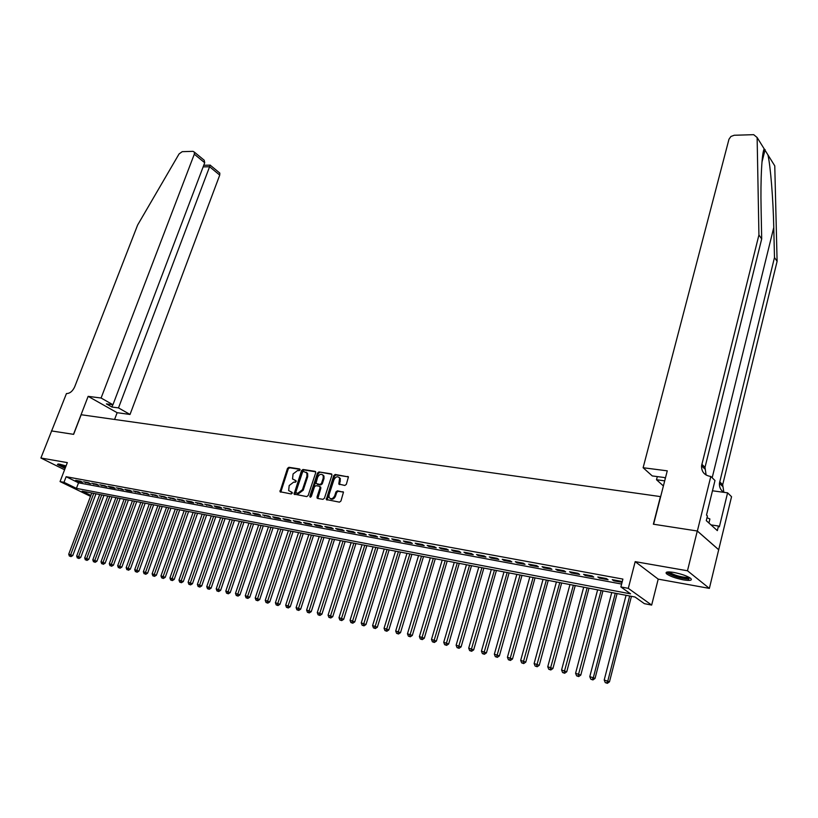 <?xml version="1.0" encoding="UTF-8"?>
<svg xmlns="http://www.w3.org/2000/svg" width="818" height="818" viewBox="0 0 818 818"><rect width="100%" height="100%" fill="white"/><g stroke="black" fill="none" stroke-linecap="round" stroke-linejoin="round"><path stroke-width="1.23" d="M300.032 469.941L299.613 468.959L288.907 467.303L287.486 468.377L280.001 491.73L291.249 493.96L292.261 493.203L291.842 492.201L288.652 490.626L289.183 485.544L293.754 482.068L295.155 482.303L296.157 481.536L295.738 480.544L292.527 478.959L293.069 473.949L297.64 470.483L299.03 470.698L300.032 469.941M673.94 572.457C667.437 571.455 664.973 571.905 666.537 573.786C669.83 576.22 675.433 578.244 683.347 579.86C689.932 580.892 692.437 580.453 690.862 578.53C687.519 576.087 681.875 574.062 673.94 572.457M66.064 465.933L59.642 464.154L57.383 464.532L65.113 468.397M344.848 485.452L346.341 484.338L348.427 476.935L335.227 474.471L333.754 475.575L326.28 499.532L339.45 502.15L340.932 501.035L343.468 492.201L337.435 490.81L335.953 491.915L334.695 495.8C332.875 499.031 331.004 499.583 329.071 497.467L329.02 494.859L333.959 479.716C335.809 476.475 337.681 475.933 339.603 478.101L338.826 484.082L344.848 485.452M51.432 430.912L73.508 434.338L88.139 396.352L101.095 398.018L194.306 154.193L194.408 152.168L193.028 151.34L182.209 151.667L179.07 153.937L137.618 225.042L74.694 386.812C72.608 391.27 69.867 393.53 66.452 393.56L40.9 458.008L67.332 462.62L60.051 481.577L63.988 482.313L66.135 476.71L622.907 579.093L620.872 586.946L628.306 588.346L651.66 605.075L644.38 603.664L635.034 597.017L82.127 491.158L90.859 495.411M51.473 430.922L73.63 434.348L81.176 414.736L660.443 496.598L653.367 524.205L697.284 531.005L687.478 570.77L635.187 561.649L628.306 588.346M315.697 472.763L315.083 471.352L302.987 469.481L301.556 470.565L294.071 494.103L306.73 496.587L308.181 495.493L315.697 472.763M318.959 471.945L331.28 473.857L331.914 475.289L324.409 498.244L322.936 499.338L317.64 498.438L317.016 496.986L320.073 487.692L319.449 486.25L315.963 485.688L314.501 486.782L311.321 496.424L309.889 496.874L309.869 496.178L317.507 473.049L318.959 471.945L331.883 474.307M697.284 531.005L718.685 549.757L709.37 588.387L687.478 570.77M40.9 458.008L64.581 469.788M80.481 481.219L75.706 480.33L77.771 481.352L82.536 482.231L80.481 481.219M88.497 482.702L83.671 481.802L90.553 483.724L88.497 482.702M96.596 484.195L91.728 483.295L98.651 485.227L96.596 484.195M104.786 485.718L99.857 484.808L106.841 486.741L104.786 485.718M113.058 487.242L108.088 486.321L110.133 487.354L115.113 488.274L113.058 487.242M121.422 488.796L116.391 487.865L123.477 489.829L121.422 488.796M129.878 490.36L124.796 489.42L126.841 490.452L131.923 491.393L129.878 490.36M138.426 491.945L133.283 490.994L140.471 492.978L138.426 491.945M147.066 493.54L141.872 492.579L149.111 494.583L147.066 493.54M155.809 495.156L150.553 494.184L157.843 496.209L155.809 495.156M164.633 496.792L159.326 495.81L166.667 497.845L164.633 496.792M173.569 498.448L168.201 497.456L175.594 499.501L173.569 498.448M182.598 500.115L177.169 499.113L184.623 501.178L182.598 500.115M191.729 501.812L186.238 500.79L188.263 501.853L193.754 502.865L191.729 501.812M200.972 503.52L195.41 502.487L202.987 504.583L200.972 503.52M210.308 505.248L204.694 504.205L212.322 506.311L210.308 505.248M219.756 506.996L214.081 505.943L216.085 507.017L221.76 508.07L219.756 506.996M229.316 508.765L223.57 507.702L231.32 509.839L229.316 508.765M238.989 510.555L233.171 509.481L240.983 511.628L238.989 510.555M248.764 512.365L242.885 511.281L250.758 513.448L248.764 512.365M258.662 514.205L252.711 513.101L254.695 514.174L260.645 515.279L258.662 514.205M268.672 516.056L262.65 514.941L270.646 517.14L268.672 516.056M278.805 517.927L272.711 516.802L274.684 517.886L280.779 519.011L278.805 517.927M289.061 519.829L282.895 518.684L284.858 519.767L291.024 520.913L289.061 519.829M299.429 521.751L293.192 520.596L295.155 521.679L301.392 522.835L299.429 521.751M309.93 523.694L303.621 522.518L305.574 523.612L311.883 524.788L309.93 523.694M320.564 525.657L314.173 524.481L316.116 525.575L322.496 526.761L320.564 525.657M331.321 527.651L324.848 526.455L326.781 527.549L333.253 528.755L331.321 527.651M342.21 529.665L335.656 528.459L337.589 529.553L344.133 530.77L342.21 529.665M353.233 531.71L346.607 530.483L348.519 531.588L355.145 532.815L353.233 531.71M364.399 533.776L357.681 532.528L359.593 533.643L366.3 534.88L364.399 533.776M375.697 535.872L368.898 534.604L370.799 535.718L377.599 536.976L375.697 535.872M387.139 537.988L380.258 536.71L382.149 537.825L389.031 539.103L387.139 537.988M398.734 540.136L391.761 538.837L393.642 539.952L400.605 541.25L398.734 540.136M410.472 542.303L403.407 540.995L405.278 542.119L412.333 543.428L410.472 542.303M422.364 544.502L415.207 543.183L417.068 544.307L424.215 545.626L422.364 544.502M434.409 546.731L427.16 545.391L429.01 546.516L436.25 547.855L434.409 546.731M446.608 548.99L439.266 547.631L441.096 548.766L448.428 550.125L446.608 548.99M458.959 551.281L451.526 549.9L453.356 551.035L460.779 552.416L458.959 551.281M471.485 553.602L463.949 552.201L465.759 553.336L473.285 554.737L471.485 553.602M484.174 555.943L476.546 554.532L478.336 555.667L485.964 557.089L484.174 555.943M497.037 558.326L489.297 556.894L491.086 558.04L498.806 559.471L497.037 558.326M510.064 560.739L502.221 559.287L503.99 560.432L511.823 561.884L510.064 560.739M523.275 563.183L515.33 561.71L517.078 562.856L525.023 564.328L523.275 563.183M536.659 565.667L528.612 564.175L530.35 565.32L538.387 566.813L536.659 565.667M550.238 568.173L542.068 566.669L543.796 567.815L551.945 569.328L550.238 568.173M564.001 570.729L555.719 569.195L557.426 570.34L565.688 571.874L564.001 570.729M577.948 573.306L569.553 571.751L571.24 572.907L579.625 574.461L577.948 573.306M592.099 575.923L583.582 574.348L585.248 575.504L593.756 577.089L592.099 575.923M606.445 578.582L597.815 576.987L599.461 578.142L608.081 579.747L606.445 578.582M66.135 476.71L78.528 482.814L621.619 584.052M622.13 582.089L620.995 581.281L612.242 579.655L613.868 580.821L622.069 582.334M635.187 561.649L658.204 579.134L709.37 588.387M658.204 579.134L651.66 605.075M90.512 496.332L60.051 481.577M63.988 482.313L76.411 488.377L630.586 593.858L620.872 586.946M78.528 482.814L76.411 488.377M77.771 481.352L77.996 480.759M85.737 482.824L85.962 482.231M93.784 484.317L94.009 483.724M101.913 485.831L102.148 485.227M110.133 487.354L110.369 486.751M118.446 488.898L118.671 488.285M126.841 490.452L127.066 489.839M135.328 492.027L135.563 491.413M143.917 493.622L144.142 492.998M152.588 495.227L152.813 494.604M161.361 496.853L161.586 496.229M170.226 498.499L170.451 497.876M179.193 500.166L179.418 499.532M188.263 501.853L188.488 501.209M197.435 503.551L197.659 502.906M206.709 505.268L206.934 504.624M216.085 507.017L216.31 506.362M225.574 508.776L225.799 508.121M235.165 510.555L235.4 509.89M244.879 512.354L245.103 511.69M254.695 514.174L254.919 513.51M264.633 516.015L264.858 515.35M274.684 517.886L274.909 517.211M284.858 519.767L285.083 519.093M295.155 521.679L295.38 520.994M305.574 523.612L305.799 522.927M316.116 525.575L316.341 524.88M326.781 527.549L327.016 526.853M337.589 529.553L337.814 528.857M348.519 531.588L348.744 530.882M359.593 533.643L359.818 532.927M370.799 535.718L371.024 535.003M382.149 537.825L382.374 537.099M393.642 539.952L393.867 539.226M405.278 542.119L405.503 541.383M417.068 544.307L417.292 543.571M429.01 546.516L429.235 545.78M441.096 548.766L441.321 548.019M453.356 551.035L453.571 550.279M465.759 553.336L465.984 552.579M478.336 555.667L478.561 554.911M491.086 558.04L491.301 557.262M503.99 560.432L504.215 559.655M517.078 562.856L517.303 562.078M530.35 565.32L530.565 564.532M543.796 567.815L544.011 567.027M557.426 570.34L557.641 569.553M571.24 572.907L571.455 572.109M585.248 575.504L585.473 574.696M599.461 578.142L599.676 577.334M613.868 580.821L614.083 579.993M296.177 480.953L295.124 480.79M292.282 492.6L291.228 492.416M300.063 469.379L289.684 467.773L288.273 468.847L280.779 492.18L280.001 491.73M315.676 471.792L303.764 469.951L302.333 471.035L294.858 494.573L294.071 494.103M303.529 471.403L302.527 472.16L295.922 491.955L296.341 492.957L297.824 493.213L302.435 489.726L306.944 476.148L306.883 473.06L303.529 471.403M306.269 472.231L307.66 473.53L307.721 476.618L303.222 490.186L298.601 493.663L297.128 493.418M320.216 486.72L320.84 488.162L317.834 498.479M319.736 472.426L318.284 473.52L310.615 497.17M323.233 478.09L323.182 475.544C321.3 473.479 319.46 474.031 317.66 477.211L315.942 483.448L320.032 484.481L321.494 483.377L323.233 478.09L324 478.561L323.959 476.015L322.701 474.839M324 478.561L322.261 483.847L320.799 484.941L317.312 484.379M339.071 477.334L340.36 478.581L339.613 484.614M330.39 498.683C332.425 499.818 334.112 499.011 335.462 496.27L334.695 495.8M343.437 492.129L338.202 491.27L336.719 492.385L335.462 496.27M348.396 476.863L335.993 474.941L334.521 476.045L327.077 500.043M91.769 492.998L68.722 554.195L72.771 555.555L95.972 493.806M70.174 556.271L71.002 556.629L70.174 556.271L70.696 554.655L93.743 493.387M69.377 556.076L68.722 554.195M72.771 555.555L71.002 556.629M65.512 467.375L58.876 464.031M60.379 464.297L65.747 466.751M58.058 463.98L65.45 467.528M690.034 577.897L687.611 578.612C681.537 578.776 666.987 573.827 667.999 571.935M669.155 571.915L669.451 572.242C674.032 575.136 679.942 576.905 687.171 577.559L689.012 577.283M708.92 523.009L709.901 518.98L707.008 517.682M666.588 572.181L666.926 572.559C672.6 576.138 679.922 578.336 688.889 579.154M101.095 398.018L112.945 404.746L106.371 403.887L111.933 407.027L118.498 407.906L130.031 414.46L219.735 175.083L209.592 166.749L203.15 166.882M118.498 407.906L209.592 166.749L210.267 165.226L219.807 173.079L219.735 175.083M114.581 419.46L117.138 412.691L130.031 414.46M88.139 396.352L117.138 412.691M112.945 404.746L204.715 162.741L194.306 154.193M218.846 172.291L219.807 173.079M111.933 407.027L112.802 404.736M202.158 158.549L204.214 160.236L204.715 162.741M767.918 154.858L774.769 165.87L777.1 261.331L774.482 257.527L773.767 227.486C773.204 199.163 770.474 165.635 767.918 154.858L764.227 148.927C761.936 151.862 760.423 179.316 761.098 208.467L761.691 238.958L705.004 467.354L706.108 475.033M643.122 467.732L728.971 139.244L730.924 136.473L734.216 135.256L753.695 134.673L757.131 137.526L758.93 234.95L701.558 465.779C701.415 471.597 704.216 475.115 709.963 476.332L710.811 476.444L697.365 531.025L653.592 524.236L667.263 470.841L643.122 467.732L652.253 475.933L664.298 477.518L665.32 478.448M710.811 476.444L714.983 480.514L706.496 515.105L707.427 515.964L706.282 520.626L717.345 530.626L718.46 526.025L719.359 526.843L727.591 492.835L731.548 496.71L718.685 549.757M718.766 549.768L697.365 531.025M761.691 238.958L758.93 234.95M777.1 261.331L722.693 484.737L723.869 492.334C720.668 490.227 719.186 487.211 719.431 483.285L722.437 486.229M719.431 483.285L774.482 257.527M663.398 485.943L656.506 479.747L664.707 480.851M656.506 479.747L657.314 476.597M727.591 492.835L712.468 490.79M718.46 526.025L711.016 524.9M99.724 494.532L76.667 556.056L80.737 557.426L103.958 495.34M78.129 558.152L78.957 558.51L78.129 558.152L78.661 556.526L101.729 494.91M77.332 557.958L76.667 556.056M80.737 557.426L78.957 558.51M107.772 496.066L84.694 557.948L88.784 559.328L112.015 496.884M86.176 560.044L87.005 560.412L86.176 560.044L86.718 558.418L109.796 496.454M85.369 559.86L84.694 557.948M88.784 559.328L87.005 560.412M115.9 497.62L92.812 559.849L96.923 561.24L120.164 498.438M94.305 561.966L95.133 562.324L94.305 561.966L94.847 560.33L117.945 498.019M93.487 561.772L92.812 559.849M96.923 561.24L95.133 562.324M124.121 499.195L101.013 561.782L105.144 563.173L128.406 500.013M102.516 563.909L103.344 564.267L102.516 563.909L103.078 562.263L126.187 499.594M101.688 563.714L101.013 561.782M105.144 563.173L103.344 564.267M132.424 500.79L109.295 563.725L113.457 565.126L136.729 501.608M110.819 565.862L111.647 566.23L110.819 565.862L111.391 564.215L134.51 501.189M109.99 565.667L109.295 563.725M113.457 565.126L111.647 566.23M140.819 502.395L117.68 565.698L121.851 567.099L145.134 503.223M119.213 567.845L120.041 568.213L119.213 567.845L119.786 566.189L142.925 502.794M118.375 567.651L117.68 565.698M121.851 567.099L120.041 568.213M149.295 504.021L126.146 567.682L130.338 569.103L153.641 504.849M127.7 569.849L128.528 570.218L127.7 569.849L151.432 504.43M126.851 569.645L126.146 567.682M130.338 569.103L128.528 570.218M157.874 505.657L134.714 569.696L138.927 571.117L162.23 506.495M136.279 571.874L137.107 572.242L136.279 571.874L160.031 506.076M135.42 571.67L134.714 569.696M138.927 571.117L137.107 572.242M166.535 507.324L143.375 571.731L147.608 573.162L170.921 508.162M144.95 573.929L145.778 574.287L144.95 573.929L168.723 507.733M144.08 573.715L143.375 571.731M147.608 573.162L145.778 574.287M175.297 509L152.128 573.786L156.381 575.228L179.704 509.839M153.723 575.995L152.843 575.79L154.541 576.363L153.723 575.995L177.506 509.42M152.843 575.79L152.128 573.786M156.381 575.228L154.541 576.363M184.162 510.688L160.972 575.872L165.246 577.314L188.58 511.536M162.588 578.091L161.698 577.876L163.406 578.459L162.588 578.091L186.392 511.117M161.698 577.876L160.972 575.872M165.246 577.314L163.406 578.459M193.109 512.405L169.919 577.968L174.224 579.42L197.557 513.254M171.555 580.207L170.655 579.993L172.373 580.575L171.555 580.207L195.369 512.835M170.655 579.993L169.919 577.968M174.224 579.42L172.373 580.575M202.169 514.144L178.978 580.095L183.293 581.557L206.627 514.992M180.614 582.344L179.704 582.13L181.432 582.713L180.614 582.344L204.449 514.573M179.704 582.13L178.978 580.095M183.293 581.557L181.432 582.713M211.32 515.892L188.13 582.242L192.465 583.715L215.809 516.751M189.786 584.512L188.866 584.297L190.604 584.88L189.786 584.512L213.631 516.332M188.866 584.297L188.13 582.242M192.465 583.715L190.604 584.88M220.584 517.671L197.383 584.42L201.739 585.892L225.083 518.53M199.06 586.7L198.13 586.475L199.878 587.068L199.06 586.7L222.915 518.111M198.13 586.475L197.383 584.42M201.739 585.892L199.878 587.068M229.95 519.461L206.749 586.618L211.126 588.101L234.469 520.33M208.447 588.919L207.496 588.694L209.255 589.287L208.447 588.919L232.302 519.911M207.496 588.694L206.749 586.618M211.126 588.101L209.255 589.287M239.418 521.27L216.218 588.848L220.625 590.34L243.958 522.14M217.925 591.158L216.974 590.933L218.743 591.526L217.925 591.158L241.801 521.731M216.974 590.933L216.218 588.848M220.625 590.34L218.743 591.526M248.989 523.101L225.799 591.097L230.226 592.59L253.56 523.98M227.527 593.418L226.566 593.193L228.334 593.796L227.527 593.418L251.402 523.571M226.566 593.193L225.799 591.097M230.226 592.59L228.334 593.796M258.682 524.962L235.492 593.377L239.94 594.88L263.273 525.841M237.24 595.719L236.259 595.484L238.038 596.087L237.24 595.719L261.116 525.432M236.259 595.484L235.492 593.377M239.94 594.88L238.038 596.087M268.478 526.833L245.288 595.678L249.766 597.191L273.089 527.722M247.056 598.03L246.075 597.805L247.864 598.408L247.056 598.03L270.942 527.313M246.075 597.805L245.288 595.678M249.766 597.191L247.864 598.408M278.396 528.735L255.216 598.009L259.705 599.533L283.028 529.624M256.995 600.381L256.003 600.146L257.803 600.749L256.995 600.381L280.891 529.215M256.003 600.146L255.216 598.009M259.705 599.533L257.803 600.749M288.417 530.657L265.247 600.371L269.766 601.895L293.079 531.547M267.057 602.754L266.044 602.518L267.854 603.132L267.057 602.754L290.942 531.138M266.044 602.518L265.247 600.371M269.766 601.895L267.854 603.132M298.57 532.6L275.41 602.754L279.95 604.287L303.243 533.489M277.23 605.156L276.208 604.911L278.028 605.535L277.23 605.156L301.126 533.091M276.208 604.911L275.41 602.754M279.95 604.287L278.028 605.535M308.836 534.563L285.686 605.167L290.257 606.711L313.539 535.463M287.537 607.59L286.494 607.345L288.325 607.958L287.537 607.59L311.423 535.054M286.494 607.345L285.686 605.167M290.257 606.711L288.325 607.958M319.224 536.547L296.096 607.61L300.676 609.165L323.948 537.457M297.956 610.054L296.914 609.799L298.744 610.422L297.956 610.054L321.842 537.048M296.914 609.799L296.096 607.61M300.676 609.165L298.744 610.422M329.736 538.561L306.617 610.085L311.239 611.649L334.48 539.471M308.509 612.539L307.445 612.293L309.296 612.917L308.509 612.539L332.384 539.072M307.445 612.293L306.617 610.085M311.239 611.649L309.296 612.917M340.37 540.596L317.282 612.59L321.914 614.165L345.145 541.516M319.184 615.064L318.11 614.809L319.971 615.443L319.184 615.064L343.049 541.117M318.11 614.809L317.282 612.59M321.914 614.165L319.971 615.443M351.137 542.661L328.069 615.126L332.732 616.711L355.932 543.581M329.991 617.61L328.908 617.355L330.779 617.989L329.991 617.61L353.857 543.183M328.908 617.355L328.069 615.126M332.732 616.711L330.779 617.989M362.037 544.747L338.989 617.692L343.683 619.287L366.863 545.667M340.942 620.197L339.838 619.942L341.719 620.576L340.942 620.197L364.787 545.279M339.838 619.942L338.989 617.692M343.683 619.287L341.719 620.576M373.069 546.864L350.053 620.289L354.767 621.895L377.916 547.784M352.016 622.815L350.902 622.549L352.793 623.193L352.016 622.815L375.851 547.395M350.902 622.549L350.053 620.289M354.767 621.895L352.793 623.193M384.235 549.001L361.249 622.927L365.983 624.533L389.112 549.931M363.243 625.463L362.108 625.197L364.01 625.842L363.243 625.463L387.057 549.543M362.108 625.197L361.249 622.927M365.983 624.533L364.01 625.842M395.544 551.168L372.589 625.586L377.354 627.202L400.442 552.099M374.603 628.142L373.458 627.876L375.36 628.521L374.603 628.142L398.397 551.71M373.458 627.876L372.589 625.586M377.354 627.202L375.36 628.521M406.996 553.357L384.061 628.285L388.857 629.911L411.914 554.297M386.106 630.862L384.951 630.586L386.863 631.24L386.106 630.862L409.879 553.909M384.951 630.586L384.061 628.285M388.857 629.911L386.863 631.24M418.581 555.575L395.697 631.015L400.513 632.651L423.53 556.526M397.752 633.613L396.587 633.337L398.509 633.991L397.752 633.613L421.505 556.138M396.587 633.337L395.697 631.015M400.513 632.651L398.509 633.991M430.319 557.825L407.466 633.786L412.313 635.433L435.288 558.776M409.562 636.404L408.366 636.118L410.309 636.782L409.562 636.404L433.284 558.387M408.366 636.118L407.466 633.786M412.313 635.433L410.309 636.782M442.211 560.095L419.399 636.588L424.276 638.245L447.201 561.056M421.515 639.226L420.309 638.94L422.262 639.604L421.515 639.226L445.207 560.667M420.309 638.94L419.399 636.588M424.276 638.245L422.262 639.604M454.246 562.406L431.485 639.431L436.383 641.087L459.266 563.367M433.622 642.079L432.405 641.793L434.358 642.457L433.622 642.079L457.282 562.989M432.405 641.793L431.485 639.431M436.383 641.087L434.358 642.457M466.444 564.737L443.724 642.304L448.653 643.981L471.495 565.708M445.892 644.983L444.655 644.686L446.628 645.361L445.892 644.983L469.522 565.33M444.655 644.686L443.724 642.304M448.653 643.981L446.628 645.361M478.796 567.099L456.127 645.218L461.086 646.905L483.867 568.07M458.315 647.917L457.068 647.621L459.051 648.296L458.315 647.917L481.914 567.702M457.068 647.621L456.127 645.218M461.086 646.905L459.051 648.296M491.311 569.502L468.704 648.173L473.683 649.86L496.414 570.473M470.912 650.883L469.644 650.586L471.638 651.261L470.912 650.883L494.461 570.105M469.644 650.586L468.704 648.173M473.683 649.86L471.638 651.261M503.99 571.925L481.434 651.159L486.444 652.866L509.113 572.907M483.673 653.899L482.395 653.602L484.399 654.277L483.673 653.899L507.18 572.539M482.395 653.602L481.434 651.159M486.444 652.866L484.399 654.277M516.833 574.389L494.348 654.195L499.379 655.913L521.986 575.371M496.608 656.956L495.309 656.649L497.324 657.335L496.608 656.956L520.074 575.003M495.309 656.649L494.348 654.195M499.379 655.913L497.324 657.335M529.849 576.874L507.426 657.273L512.497 658.991L535.033 577.866M509.726 660.054L508.407 659.737L510.432 660.433L509.726 660.054L533.131 577.508M508.407 659.737L507.426 657.273M512.497 658.991L510.432 660.433M543.04 579.4L520.688 660.382L525.78 662.12L548.254 580.402M523.009 663.183L521.669 662.877L523.714 663.562L523.009 663.183L546.373 580.044M521.669 662.877L520.688 660.382M525.78 662.12L523.714 663.562M556.414 581.966L534.123 663.541L539.256 665.29L561.649 582.968M536.485 666.373L535.125 666.046L537.181 666.742L536.485 666.373L559.778 582.61M535.125 666.046L534.123 663.541M539.256 665.29L537.181 666.742M569.962 584.553L547.753 666.742L552.917 668.5L575.228 585.565M550.136 669.594L548.766 669.267L550.831 669.973L550.136 669.594L573.377 585.207M548.766 669.267L547.753 666.742M552.917 668.5L550.831 669.973M583.694 587.191L561.577 669.993L566.762 671.762L588.991 588.203M563.991 672.866L562.59 672.529L564.665 673.245L563.991 672.866L587.16 587.845M562.59 672.529L561.577 669.993M566.762 671.762L564.665 673.245M597.621 589.85L575.586 673.286L580.8 675.065L602.948 590.872M578.029 676.179L576.618 675.842L578.704 676.558L578.029 676.179L601.138 590.524M576.618 675.842L575.586 673.286M580.8 675.065L578.704 676.558M611.741 592.559L589.788 676.619L595.044 678.408L617.089 593.582M592.273 679.543L590.831 679.206L592.938 679.922L592.273 679.543L593.377 677.468L615.3 593.234M590.831 679.206L589.788 676.619M595.044 678.408L592.938 679.922M626.056 595.3L604.205 680.003L609.482 681.813L631.435 596.332M606.711 682.948L605.259 682.611L607.375 683.327L606.711 682.948L607.835 680.862L629.666 595.985M605.259 682.611L604.205 680.003M609.482 681.813L607.375 683.327M280.748 491.178L279.961 490.718M288.273 468.847L287.486 468.377M289.684 467.773L288.907 467.303M294.817 493.561L294.04 493.101M302.333 471.035L301.556 470.565M303.764 469.951L302.987 469.481M315.595 471.669L315.083 471.352M298.601 493.663L297.824 493.213M303.222 490.186L302.435 489.726M307.721 476.618L306.944 476.148M331.811 474.184L331.28 473.857M317.793 497.446L317.016 496.986M320.84 488.162L320.073 487.692M310.646 496.638L309.869 496.178M318.284 473.52L317.507 473.049M320.799 484.941L320.032 484.481M322.261 483.847L321.494 483.377M339.572 483.612L338.805 483.141M340.39 481.086L339.634 480.616M336.719 492.385L335.953 491.915M338.202 491.27L337.435 490.81M343.366 492.017L342.834 491.69M327.026 499.011L326.249 498.551M334.521 476.045L333.754 475.575M335.993 474.941L335.227 474.471M348.335 476.761L347.773 476.413M773.767 227.486L712.171 477.773M705.004 467.354L701.834 464.246M719.687 481.782L722.693 484.737M764.227 148.927L757.131 137.526M307.66 473.53L306.883 473.06M317.824 498.438L317.036 497.978M320.82 487.191L320.053 486.72M310.441 497.201L309.889 496.874M323.959 476.015L323.182 475.544M339.582 484.553L338.826 484.082M340.36 478.581L339.603 478.101M327.047 499.992L326.28 499.532M194.408 152.168L204.214 160.236M210.328 165.134L203.754 165.277M765.116 149.592L761.977 162.036M704.738 468.888L701.558 465.779"/></g></svg>
